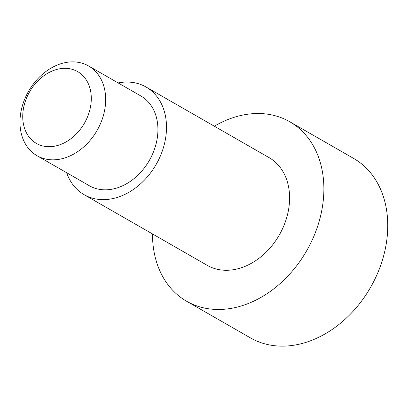 <?xml version="1.0" encoding="UTF-8"?>
<svg xmlns="http://www.w3.org/2000/svg" width="408" height="408" viewBox="0 0 408 408"><rect width="100%" height="100%" fill="white"/><g stroke="black" fill="none" stroke-linecap="round" stroke-linejoin="round"><path stroke-width="0.61" d="M102.153 119.396A51.755 39.469 -60.1 0 0 88.587 65.968A51.755 39.469 -60.1 0 0 28.591 91.203A51.755 39.469 -60.1 0 0 37.062 155.739A51.755 39.469 -60.1 0 0 102.153 119.396M88.48 114.357A41.402 31.579 119.9 0 1 29.514 137.532A41.402 31.579 119.9 0 1 53.055 70.676A41.402 31.579 119.9 0 1 88.48 114.357M88.587 65.968L140.842 95.962A51.755 39.469 119.9 0 1 154.413 149.389A51.755 39.469 119.9 0 1 89.316 185.732L37.062 155.739M289.7 121.727L353.573 158.386A103.51 78.943 119.9 0 1 370.515 287.456A103.51 78.943 119.9 0 1 250.522 337.931L186.65 301.272A103.51 78.943 -60.1 0 0 306.643 250.798A103.51 78.943 -60.1 0 0 289.7 121.727A103.51 78.943 -60.1 0 0 214.317 126.2M152.49 233.927A103.51 78.943 -60.1 0 0 186.65 301.272M145.998 86.986L269.091 157.636A62.103 47.364 119.9 0 1 279.256 235.079A62.103 47.364 119.9 0 1 207.259 265.363L84.165 194.713A62.103 47.364 -60.1 0 0 156.162 164.424A62.103 47.364 -60.1 0 0 145.998 86.986A62.103 47.364 -60.1 0 0 118.136 82.926M66.611 172.701A62.103 47.364 -60.1 0 0 84.165 194.713"/></g></svg>
